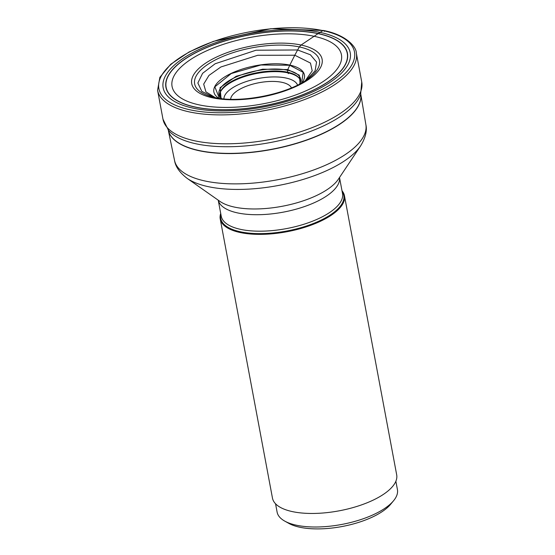 <?xml version="1.0" encoding="UTF-8"?>
<svg xmlns="http://www.w3.org/2000/svg" width="555" height="555" viewBox="0 0 555 555"><rect width="100%" height="100%" fill="white"/><g stroke="black" fill="none" stroke-linecap="round" stroke-linejoin="round"><path stroke-width="0.83" d="M221.091 98.568L220.044 87.697L236.215 76.25L262.605 69.188L287.747 69.583A106.088 71.019 102 0 0 289.765 65.247A5.293 3.545 -78 0 1 289.828 65.095L294.795 55.222A267.323 178.953 -78 0 1 297.626 49.978A303.564 203.213 -78 0 1 299.325 46.932L301.074 45.031L318.05 33.64A8.318 5.571 -78 0 1 318.188 33.55A351.086 235.022 -78 0 1 320.048 32.377L322.948 30.615A1.596 1.068 -78 0 1 324.273 31.42M219.489 98.568L214.847 86.851L231.241 73.558L260.905 64.997L289.765 65.247L303.162 72.323L301.594 83.208M215.298 97.618L205.933 91.866L203.685 84.124L208.951 75.424L220.883 66.975L257.784 55.271L294.795 55.222L310.46 63.055L312.208 70.86L305.257 80.739M213.737 97.285L201.819 91.388L197.857 83.014L202.589 73.329L215.16 63.749L256.008 50.221L297.626 49.978L310.418 54.799L316.565 62.035L315.108 70.811L306.381 80.003M300.116 83.777L299.318 75.161L287.747 69.583A106.345 71.186 102 0 1 287.441 70.207L287.851 72.837A70.346 47.092 102 0 1 288.399 73.642M220.717 213.46A63.187 24.795 -10.6 0 0 220.231 218.996A63.187 24.795 -10.6 0 0 240.266 232.545A63.187 24.795 -10.6 0 0 309.496 225.732A63.187 24.795 -10.6 0 0 344.454 195.749A63.187 24.795 -10.6 0 0 342.005 190.76M344.454 195.749L396.686 474.837A63.187 24.795 169.4 0 1 361.728 504.821A63.187 24.795 169.4 0 1 292.499 511.634A63.187 24.795 169.4 0 1 272.463 498.085L220.231 218.996M395.868 481.275L397.422 489.6A61.203 24.011 169.4 0 1 393.564 500.742A61.203 24.011 169.4 0 1 381.736 510.316A61.203 24.011 169.4 0 1 296.516 525.238A61.203 24.011 169.4 0 1 284.743 521.103A61.203 24.011 169.4 0 1 277.111 512.112L275.558 503.787M393.564 500.742L390.574 504.349A57.221 22.45 169.4 0 1 379.523 513.299A57.221 22.45 169.4 0 1 299.846 527.25A57.221 22.45 169.4 0 1 288.836 523.386L284.743 521.103M190.427 109.897A99.511 39.044 169.4 0 1 184.378 54.883A99.511 39.044 169.4 0 1 322.948 30.615A99.511 39.044 169.4 0 1 328.99 85.63A99.511 39.044 169.4 0 1 190.427 109.897M320.048 32.377A95.155 37.331 -10.6 0 0 187.541 55.583A95.155 37.331 -10.6 0 0 193.327 108.19A95.155 37.331 -10.6 0 0 325.834 84.984A95.155 37.331 -10.6 0 0 320.048 32.377M157.578 90.292A101.107 39.669 -10.6 0 0 189.637 111.971A101.107 39.669 -10.6 0 0 300.401 101.072A101.107 39.669 -10.6 0 0 356.331 53.1C356.546 46.918 345.911 34.736 323.544 30.497L270.882 28.694L213.398 41.375L189.137 51.948L170.773 64.234L159.875 77.305L157.578 90.292L162.983 119.2L168.554 130.481A100.205 39.315 169.4 0 0 196.262 143.842A100.205 39.315 169.4 0 0 295.843 136.363A100.205 39.315 169.4 0 0 360.625 94.537L361.742 82.001A101.107 39.669 169.4 0 1 305.812 129.981A101.107 39.669 169.4 0 1 195.041 140.873A101.107 39.669 169.4 0 1 162.983 119.2M219.926 93.087A41.445 16.262 169.4 0 1 246.822 75.875A41.445 16.262 169.4 0 1 287.851 72.837A41.445 16.262 -10.6 0 1 299.207 78.248M219.877 93.247A41.091 16.123 169.4 0 1 220.03 92.747A41.091 16.123 169.4 0 1 246.441 75.459A41.091 16.123 169.4 0 1 287.497 72.33A41.091 16.123 -10.6 0 1 298.992 77.971A41.091 16.123 -10.6 0 1 299.311 78.38M220.03 92.747L219.787 93.726A41.008 16.088 169.4 0 1 245.116 75.709A41.008 16.088 169.4 0 1 287.407 72.171A41.008 16.088 -10.6 0 1 299.575 78.796L298.992 77.971M221.41 98.589A41.556 16.303 169.4 0 1 236.874 76.652A41.556 16.303 169.4 0 1 287.441 70.207A41.556 16.303 -10.6 0 1 299.818 83.916M218.85 98.242A46.072 18.079 169.4 0 1 231.532 73.239A46.072 18.079 169.4 0 1 289.828 65.095A46.072 18.079 -10.6 0 1 302.08 82.667M214.66 97.486A63.485 24.906 169.4 0 1 212.912 97.083A63.485 24.906 169.4 0 1 212.856 97.069A63.485 24.906 169.4 0 1 211.83 61.876A63.485 24.906 169.4 0 1 299.325 46.932A63.485 24.906 -10.6 0 1 307.241 79.407A63.485 24.906 -10.6 0 1 307.199 79.441C287.268 94.26 239.809 103.563 214.716 97.5L212.912 97.083M212.745 97.874A66.329 26.023 169.4 0 1 208.715 61.21A66.329 26.023 169.4 0 1 301.074 45.031A66.329 26.023 -10.6 0 1 305.104 81.703A66.329 26.023 -10.6 0 1 212.745 97.874M199.377 104.93A86.164 33.806 169.4 0 1 194.146 57.297A86.164 33.806 169.4 0 1 314.123 36.29A86.164 33.806 -10.6 0 1 319.361 83.923A86.164 33.806 -10.6 0 1 199.377 104.93M195.353 107.046A92.13 36.144 169.4 0 1 189.754 56.104A92.13 36.144 169.4 0 1 318.05 33.64A92.13 36.144 -10.6 0 1 323.648 84.575A92.13 36.144 -10.6 0 1 195.353 107.046M195.207 107.122A92.345 36.235 169.4 0 1 189.595 56.069A92.345 36.235 169.4 0 1 318.188 33.55A92.345 36.235 -10.6 0 1 323.801 84.603A92.345 36.235 -10.6 0 1 195.207 107.122M230.658 99.255A31.052 12.182 -10.6 0 1 249.216 85.22A31.052 12.182 -10.6 0 1 281.933 82.313A31.052 12.182 -10.6 0 1 281.961 82.32A31.052 12.182 169.4 0 1 291.437 87.884M297.549 85.088A37.532 14.721 -10.6 0 0 285.957 78.019A37.532 14.721 -10.6 0 0 285.922 78.012A37.532 14.721 -10.6 0 0 245.955 81.661A37.532 14.721 -10.6 0 0 223.942 98.859M360.764 94.135L365.884 124.674A97.326 38.184 169.4 0 1 311.702 170.676A97.326 38.184 169.4 0 1 205.412 181.076A97.326 38.184 169.4 0 1 205.357 181.069A97.326 38.184 169.4 0 1 174.554 160.478L168.283 130.154A97.916 38.42 -10.6 0 0 199.203 150.731A97.916 38.42 -10.6 0 0 199.245 150.745A97.916 38.42 -10.6 0 0 306.055 140.353A97.916 38.42 -10.6 0 0 360.764 94.135A97.916 38.42 169.4 0 1 305.791 140.249A97.916 38.42 169.4 0 1 199.21 150.558A97.916 38.42 169.4 0 1 199.169 150.544A97.916 38.42 169.4 0 1 168.29 130.161M174.554 160.478C175.47 166.632 179.653 172.584 187.104 178.335A94.537 37.088 -10.6 0 0 208.486 186.709A94.537 37.088 -10.6 0 0 208.534 186.716A94.537 37.088 -10.6 0 0 360.639 145.854C365.509 137.806 367.257 130.744 365.884 124.674M360.639 145.854L338.342 179.244A64.491 25.301 169.4 0 1 234.543 207.112A64.491 25.301 169.4 0 1 234.508 207.105A64.491 25.301 169.4 0 1 219.96 201.396L187.104 178.335M218.247 200.195A61.695 24.205 -10.6 0 0 237.672 212.933A61.695 24.205 -10.6 0 0 237.706 212.94A61.695 24.205 -10.6 0 0 304.737 206.481A61.695 24.205 -10.6 0 0 339.507 177.503L342.511 193.48A61.695 24.205 169.4 0 1 308.379 222.756A61.695 24.205 169.4 0 1 240.787 229.409A61.695 24.205 169.4 0 1 240.745 229.395A61.695 24.205 169.4 0 1 221.223 216.179L218.233 200.182M220.828 214.064A62.632 24.573 -10.6 0 0 240.502 231.803A62.632 24.573 -10.6 0 0 240.551 231.817A62.632 24.573 -10.6 0 0 313.859 223.304A62.632 24.573 -10.6 0 0 342.116 191.364M219.787 93.726L220.009 96.341L221.556 98.61M299.686 83.985L300.31 81.301L299.575 78.796M361.742 82.001L356.331 53.1"/></g></svg>
